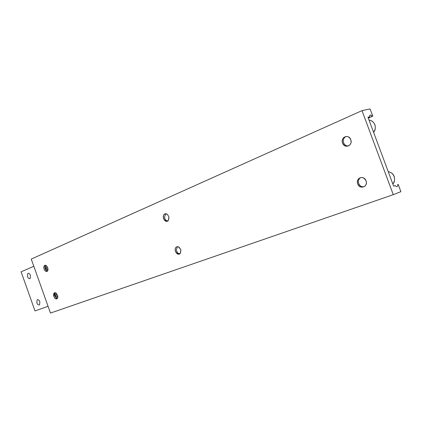 <?xml version="1.0" encoding="UTF-8"?>
<svg xmlns="http://www.w3.org/2000/svg" width="422" height="422" viewBox="0 0 422 422"><rect width="100%" height="100%" fill="white"/><g stroke="black" fill="none" stroke-linecap="round" stroke-linejoin="round"><path stroke-width="0.63" d="M27.477 276.626L27.794 273.514C28.802 272.997 29.693 273.614 30.468 275.366L30.152 278.478C29.144 278.995 28.253 278.378 27.477 276.626M57.777 297.584L56.358 295.653L56.247 293.174M47.913 270.312L46.684 268.529L46.636 265.855M36.819 302.891L37.115 299.857C38.144 299.33 39.056 299.968 39.863 301.762L39.568 304.795C38.539 305.322 37.621 304.689 36.819 302.891M48.061 306.277L35.01 310.951L21.1 271.826L33.818 266.298M57.271 298.612L56.632 298.407L54.897 296.138L54.596 294.403L55.182 292.668M57.803 297.457L57.181 298.697C55.931 299.356 54.828 298.623 53.874 296.502L54.248 292.947L55.82 292.879L56.321 293.232M53.852 296.513C53.225 293.628 53.874 292.409 55.804 292.868L57.545 295.147L57.851 296.877C57.044 299.757 55.715 299.636 53.852 296.513M56.917 298.533L55.535 295.938L54.96 292.958M364.038 186.767C361.617 187.067 359.85 185.986 358.737 183.533C358.067 181.449 358.426 179.682 359.808 178.232L360.794 177.551M357.756 183.871C357.091 181.782 357.445 180.015 358.832 178.559C361.754 176.665 364.154 177.409 366.032 180.806C368.448 186.735 359.697 189.9 357.724 183.887C355.303 178.037 363.996 174.734 366.043 180.801C366.697 182.89 366.343 184.657 364.972 186.102C362.029 188.017 359.623 187.268 357.756 183.871M47.406 271.214L46.789 270.998L45.154 268.819L44.848 266.994L45.486 265.227M47.971 270.085L47.333 271.283C46.114 271.921 45.043 271.209 44.12 269.146C43.614 267.506 43.746 266.282 44.521 265.491L46.103 265.449L46.605 265.823M44.099 269.157C43.466 266.192 44.131 264.953 46.088 265.438L47.728 267.627L48.034 269.442C47.222 272.311 45.908 272.216 44.099 269.157M47.064 271.124L45.845 268.767L45.259 265.501M348.393 145.97C346.198 146.096 344.616 145.041 343.635 142.81C342.949 140.616 343.35 138.759 344.843 137.24L346.061 136.475M342.632 143.074C341.941 140.879 342.342 139.017 343.84 137.493C346.684 135.668 348.989 136.385 350.756 139.645C351.447 141.839 351.046 143.696 349.564 145.215C346.699 147.056 344.389 146.339 342.632 143.074M342.595 143.09C340.19 137.271 348.725 133.584 350.766 139.64C353.161 145.543 344.574 149.093 342.595 143.09M179.936 253.902L178.058 253.258L176.523 251.064L176.322 250.378L177.367 246.627M175.473 251.433C174.903 249.613 175.119 248.178 176.122 247.144L177.377 246.627L178.807 246.997L180.948 250.098C180.437 255.036 178.601 255.484 175.447 251.443C174.845 247.382 176.116 245.994 179.255 247.297L180.948 250.098L180.12 253.759C178.29 254.819 176.739 254.044 175.473 251.433M167.866 221.112L166.031 220.384L164.675 218.364L164.464 217.604L165.64 213.738M163.609 218.686C163.024 216.792 163.261 215.31 164.322 214.234C165.297 213.495 166.352 213.585 167.492 214.497L169.011 217.182C168.478 222.141 166.669 222.647 163.583 218.696C163.003 214.466 164.306 213.063 167.481 214.487L169.006 217.182L168.104 220.933C166.321 221.961 164.823 221.212 163.609 218.686M390.508 177.762L393.626 186.134L395.108 185.575L396.511 186.672C397.392 186.746 397.804 186.049 397.74 184.583L398.194 184.409L400.9 191.672L393.272 194.674L362.013 110.643L370.089 108.934L372.779 116.15L372.299 116.261L370.727 115.016C369.894 114.937 369.498 115.559 369.54 116.883L367.984 117.237L390.508 177.762M393.272 194.674L50.476 313.066L31.249 259.082L362.013 110.643M368.306 118.107L372.779 116.15M368.274 118.023L372.299 116.261M368.089 117.522L369.54 116.883M393.615 186.102L395.108 185.575M398.194 184.409L397.74 184.583M373.554 132.213C375.306 129.992 375.717 127.476 374.799 124.659C373.655 121.942 371.74 120.418 369.05 120.101M392.782 183.865C394.575 181.761 395.013 179.303 394.09 176.48C392.945 173.737 390.999 172.15 388.251 171.701M27.794 273.514L28.48 273.292M37.115 299.857L37.764 299.631M54.248 292.947L55.06 292.662M54.596 294.403L54.844 293.169M358.832 178.559L359.808 178.232M44.521 265.491L45.391 265.216M44.848 266.994L45.175 265.633M343.84 137.493L344.843 137.24M176.122 247.144L177.177 246.78M164.322 214.234L165.387 213.922M392.782 183.876C394.501 182.489 394.971 180.009 394.206 176.438C393.299 174.212 391.748 172.725 389.548 171.991M373.565 132.239C375.19 130.904 375.643 128.378 374.926 124.664M371.26 120.692L373.459 122.275L374.921 124.643M369.799 115.428L370.727 115.016"/></g></svg>
